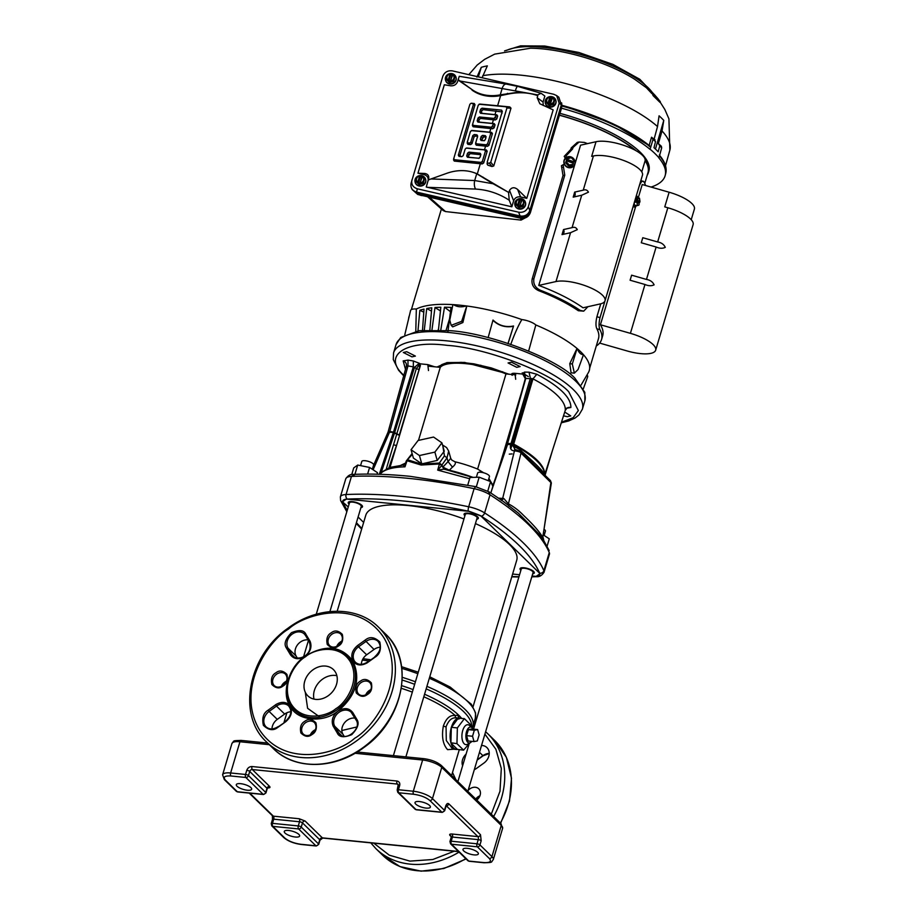 <?xml version="1.0" encoding="UTF-8"?>
<svg xmlns="http://www.w3.org/2000/svg" width="917" height="917" viewBox="0 0 917 917"><rect width="100%" height="100%" fill="white"/><g stroke="black" fill="none" stroke-linecap="round" stroke-linejoin="round"><path stroke-width="1.38" d="M561.468 422.233L573.194 417.671L578.352 410.552L568.735 391.765C551.977 372.978 485.941 347.761 447.221 345.365C404.626 339.577 381.266 356.346 404.626 375.959M400.74 337.467L419.264 330.67L450.075 330.682C489.77 333.169 557.272 358.834 574.844 378.136L584.828 392.338L584.851 400.889A98.509 31.304 -163.4 0 0 544.583 360.438A98.509 31.304 -163.4 0 0 449.192 332.516A98.509 31.304 -163.4 0 0 396.041 344.609L400.74 337.467M360.885 507.674A7.451 2.361 -163.4 0 0 362.502 506.769A7.451 2.361 -163.4 0 0 359.453 503.708A7.451 2.361 -163.4 0 0 352.243 501.599A7.451 2.361 -163.4 0 0 348.231 502.516A7.451 2.361 -163.4 0 0 349.079 504.155M476.725 519.251A7.451 2.361 -163.4 0 0 478.342 518.346A7.451 2.361 -163.4 0 0 475.293 515.297A7.451 2.361 -163.4 0 0 468.083 513.188A7.451 2.361 -163.4 0 0 464.071 514.093A7.451 2.361 -163.4 0 0 464.919 515.732M532.697 573.847A7.451 2.361 -163.4 0 0 534.302 572.942A7.451 2.361 -163.4 0 0 531.252 569.881A7.451 2.361 -163.4 0 0 524.043 567.772A7.451 2.361 -163.4 0 0 520.031 568.678A7.451 2.361 -163.4 0 0 520.879 570.317M515.09 449.674L513.176 445.983L510.54 445.353C509.909 448.7 511.101 450.522 514.105 450.82L515.744 449.639L520.558 451.439L550.475 480.623L551.358 483.018L521.005 453.067C520.512 452.047 518.323 451.302 514.46 450.832L502.699 498.263L501.473 500.143M498.688 498.195L503.811 498.493L508.408 503.88C513.612 506.505 518.724 510.391 523.722 515.549C528.788 520.329 538.978 530.404 542.715 537.339L551.358 483.018M519.664 450.763L519.779 449.651L513.176 445.983L513.463 444.905L510.826 444.287L510.54 445.353M525.441 378.4L524.501 372.096L529.017 372.176L530.381 378.182L511.067 443.415L513.692 444.115L532.972 378.881L525.441 378.4L507.56 443.53M411.997 356.862L403.32 352.483L406.712 351.715L415.39 356.083L411.997 356.862M516.741 367.327L508.064 362.96L511.468 362.181L520.145 366.559L516.741 367.327M564.723 412.042L570.741 415.917L567.348 416.685L563.508 415.837M542.875 541.019C544.136 541.099 544.033 540.422 542.577 539.013L539.322 534.405L518.357 513.153L503.513 501.599L489.426 492.028L475.338 486.572L410.277 476.347C389.565 474.284 370.651 473.63 353.538 474.41C350.592 474.009 348.002 475.476 345.766 478.8L340.367 496.911L340.62 500.533A3.439 3.152 -23 0 0 342.855 502.31C342.179 500.395 343.692 499.318 347.36 499.077C364.29 498.309 383.042 498.951 403.606 501.003C424.193 503.066 445.765 506.448 468.312 511.17L481.242 516.145C512.339 536.307 531.826 555.301 539.677 573.136C540.342 575.062 538.841 576.14 535.161 576.38L531.894 576.506M503.811 498.493L501.267 500.43M373.379 465.79L387.96 432.365L389.622 431.964L389.817 431.414L388.246 431.575L388.029 432.216L393.404 432.4M519.584 451.004L521.005 453.067L508.408 503.88L508.786 506.058M549.501 480.176L550.922 482.239L542.577 539.013M491.604 490.503L507.915 443.484L511.033 443.541L510.826 444.287M389.53 432.171L373.116 469.779M373.391 465.733L387.96 432.365M514.105 450.82L515.962 449.846M514.517 449.445L515.56 449.651M388.029 432.194L406.369 366.215L407.973 365.94L407.996 360.083L413.349 360.989L413.326 366.846L407.973 365.94L389.817 431.414L393.473 432.182M413.349 360.989L419.321 363.281L414.518 367.304L413.326 366.846L393.519 432.045L399.308 435.048L419.069 369.608L420.043 363.82L427.803 364.599L434.658 366.789M386.332 468.839L416.329 368.645L419.172 369.62M405.497 369.333L403.182 360.908C405.727 361.883 406.793 363.659 406.369 366.215L388.246 431.529M519.779 449.651C533.442 461.641 541.557 469.561 544.125 473.401L544.343 474.639M565.227 410.449L544.778 474.513L565.25 410.403L567.027 408.065M544.595 475.27C545.615 467.303 533.19 455.084 513.463 444.905L513.692 444.115C534.393 455.268 544.767 465.377 544.79 474.456L544.778 474.513M403.182 360.908L407.996 360.083M437.031 367.029L446.969 362.593L464.724 362.444L509.21 374.239M512.167 375.34C510.884 373.804 511.824 373.127 514.987 373.311L522.759 374.09L525.303 378.629M525.51 378.136L524.971 375.191L522.426 373.597L524.501 372.096M529.017 372.176L536.812 374.262L532.972 378.881A82.576 26.238 -163.4 0 1 565.25 410.358C566.293 407.95 568.173 406.999 570.878 407.492L566.064 408.317M427.803 364.599L428.503 370.56M394.711 432.503L414.518 367.304L416.329 368.645L420.043 363.82L419.321 363.281M515.686 379.271L514.987 373.311M522.426 373.597L525.246 375.661M477.619 852.294A8.024 2.545 -163.4 0 0 469.309 848.638A8.024 2.545 -163.4 0 0 462.982 849.314A8.024 2.545 -163.4 0 0 463.715 850.907A8.024 2.545 -163.4 0 0 472.037 854.575A8.024 2.545 -163.4 0 0 478.353 853.899A8.024 2.545 -163.4 0 0 477.619 852.294M429.649 805.516A8.024 2.545 -163.4 0 0 421.339 801.848A8.024 2.545 -163.4 0 0 415.023 802.524A8.024 2.545 -163.4 0 0 415.756 804.117A8.024 2.545 -163.4 0 0 424.067 807.785A8.024 2.545 -163.4 0 0 430.382 807.109A8.024 2.545 -163.4 0 0 429.649 805.516M250.937 787.646A8.024 2.545 -163.4 0 0 242.627 783.978A8.024 2.545 -163.4 0 0 236.311 784.654A8.024 2.545 -163.4 0 0 237.044 786.259A8.024 2.545 -163.4 0 0 245.355 789.915A8.024 2.545 -163.4 0 0 251.671 789.239A8.024 2.545 -163.4 0 0 250.937 787.646M298.908 834.436A8.024 2.545 -163.4 0 0 290.586 830.768A8.024 2.545 -163.4 0 0 284.27 831.444A8.024 2.545 -163.4 0 0 285.004 833.037A8.024 2.545 -163.4 0 0 293.325 836.705A8.024 2.545 -163.4 0 0 299.641 836.029A8.024 2.545 -163.4 0 0 298.908 834.436M451.267 836.705L450.041 835.502C449.124 834.401 449.811 833.908 452.092 834.034L477.906 836.613A2.292 1.857 -45.7 0 0 480.508 834.734L481.184 840.763L479.946 844.924A2.292 1.857 134.3 0 1 477.344 846.815A2.292 1.123 -84.3 0 1 477 843.789L451.187 841.21A2.292 1.123 95.7 0 0 451.531 844.225A2.292 1.857 134.3 0 1 450.545 843.789L467.819 860.627A2.292 1.857 -45.7 0 0 468.793 861.074A2.292 1.123 95.7 0 0 469.183 861.269L484.084 862.759A2.292 1.123 -84.3 0 1 483.683 862.565L468.793 861.074L451.531 844.225L477.344 846.815L489.334 858.507C491.821 861.544 489.942 862.897 483.683 862.565M398.528 785.261L397.279 784.046A2.292 1.123 -84.3 0 1 396.935 781.02C399.262 781.525 400.167 783.049 399.663 785.582L398.425 789.743A2.292 1.123 95.7 0 0 398.769 792.769A2.292 1.857 134.3 0 1 397.783 792.322L415.057 809.172A2.292 1.857 -45.7 0 0 416.031 809.608A2.292 1.123 95.7 0 0 416.421 809.803L442.235 812.382A2.292 1.123 -84.3 0 1 441.845 812.187A2.292 1.857 -45.7 0 0 444.447 810.307L445.696 806.146A2.292 0.734 16.6 0 1 445.903 806.593L446.499 805.401L445.857 805.539M225.33 780.046C222.842 777.008 224.722 775.656 230.969 775.988L245.859 777.478L263.133 794.317L237.32 791.738L225.33 780.046A2.292 1.857 134.3 0 1 224.344 779.599L236.345 791.302A2.292 1.857 -45.7 0 0 237.32 791.738A2.292 1.123 95.7 0 0 237.709 791.944L263.523 794.523A2.292 1.123 -84.3 0 1 263.133 794.317A2.292 1.857 -45.7 0 0 265.735 792.437L248.473 775.599A2.292 1.857 134.3 0 1 245.859 777.478A2.292 1.123 -84.3 0 1 245.527 774.464L246.765 770.303A2.292 0.734 16.6 0 1 249.711 771.438A2.292 1.857 134.3 0 1 252.324 769.546L269.587 786.396C270.492 787.497 269.816 787.99 267.535 787.863M301.005 844.293A2.292 1.123 95.7 0 0 301.395 844.5L316.285 845.99A2.292 1.123 -84.3 0 1 315.895 845.783A2.292 1.857 -45.7 0 0 318.497 843.904L301.235 827.065A2.292 1.857 134.3 0 1 298.633 828.945A2.292 1.123 -84.3 0 1 298.289 825.93L272.475 823.351A2.292 1.123 95.7 0 0 272.819 826.366A2.292 1.857 134.3 0 1 271.833 825.919L283.823 837.622A2.292 1.857 -45.7 0 0 284.809 838.058L272.819 826.366L298.633 828.945L315.895 845.783L301.005 844.293C294.082 843.308 288.683 841.233 284.809 838.058M452.505 772.469L455.818 779.622M453.881 749.212L447.565 749.636C442.865 744.398 441.467 736.489 443.381 725.909C446.224 718.206 450.19 714.767 455.291 715.581A77.83 24.736 -163.4 0 0 423.803 696.771M458.89 719.1C458.878 715.925 457.675 714.756 455.291 715.581A2.292 1.914 -71.1 0 0 456.23 717.793M368.657 690.971L369.459 691.968M367.052 694.158L366.491 693.39M305.281 692.209L307.608 708.302L320.022 717.174M336.86 675.691A18.329 14.867 -45.7 0 0 314.348 690.501A18.329 14.867 -45.7 0 0 314.015 699.121A18.329 14.867 -45.7 0 1 322.509 679.188A18.329 14.867 -45.7 0 1 336.86 675.691M341.846 730.517L356.805 726.986M455.783 717.747L459.532 718.114A15.749 7.737 -84.3 0 1 460.174 718.24M456.849 717.977C452.264 717.094 448.665 720.04 446.063 726.826L446.292 740.523L452.631 749.086L456.402 749.464A15.749 7.737 -84.3 0 1 451.015 743.137L457.457 749.418A15.749 7.737 -84.3 0 1 456.402 749.464M451.428 727.17A15.749 7.737 -84.3 0 1 458.259 718.206L451.313 727.548A15.749 7.737 -84.3 0 0 450.923 742.793L451.313 727.548M458.867 718.114A15.749 7.737 -84.3 0 1 459.532 718.114M450.923 742.793L456.953 743.641L457.354 727.915L464.403 718.664L458.259 718.206M457.457 749.418L463.601 750.129L456.953 743.641M451.313 727.307L457.354 727.915M471.774 741.36A8.024 3.943 -84.3 0 1 470.398 742.655L467.555 744.249A10.007 4.917 -84.3 0 1 462.684 741.223A10.007 4.917 -84.3 0 1 462.707 730.597A10.007 4.917 -84.3 0 1 469.435 725.427L471.911 727.571A8.024 3.943 -84.3 0 1 473 729.107M464.403 718.664L471.051 725.141L471.441 727.158M470.398 742.655A8.024 3.943 -84.3 0 1 466.501 740.225A8.024 3.943 -84.3 0 1 466.524 731.709A8.024 3.943 -84.3 0 1 471.911 727.571M469.802 742.988L463.601 750.129M475.43 523.596A78.747 25.023 16.6 0 1 509.52 544.549A78.747 25.023 16.6 0 1 516.73 560.23L473.057 706.72M474.043 741.589L468.083 740.993L466.581 735.652L468.381 729.634L471.67 728.969L477.631 729.565L479.132 734.907L477.333 740.925L474.043 741.589L472.542 736.248L474.33 730.23L477.631 729.565M337.181 611.215L365.791 515.228A78.747 25.023 16.6 0 1 463.956 518.953M466.581 735.652L472.542 736.248M468.381 729.634L474.33 730.23M393.404 755.631L465.297 514.46A6.167 1.96 16.6 0 1 470.157 513.944A6.167 1.96 16.6 0 1 476.542 516.752A6.167 1.96 16.6 0 1 477.104 517.979L405.887 756.88M473.527 729.153L521.257 569.044A6.167 1.96 16.6 0 1 526.117 568.529A6.167 1.96 16.6 0 1 532.502 571.348A6.167 1.96 16.6 0 1 533.075 572.575L467.842 791.36M316.262 614.23L349.457 502.883A6.167 1.96 16.6 0 1 354.317 502.367A6.167 1.96 16.6 0 1 360.702 505.175A6.167 1.96 16.6 0 1 361.264 506.402L329.914 611.582M532.055 575.979L535.998 576.38A106.555 33.86 -163.4 0 0 539.93 573.549L480.611 515.698A106.555 33.86 -163.4 0 0 469.332 511.354L346.534 499.077A106.555 33.86 -163.4 0 0 342.603 501.897L348.242 506.975M358.1 517.016L363.648 522.426M512.614 574.042L519.561 574.73M467.773 485.024L470.02 477.482L479.178 477.195L476.324 486.789M490.87 492.956L492.865 486.274L490.595 481.597L479.178 477.195M487.787 491.042L490.595 481.597M512.122 453.915L509.267 454.144M547.094 546.211L549.283 538.841L543.609 535.081M367.602 474.089L369.585 467.441L377.483 472.679L377.025 474.204M369.585 467.441L357.699 465.057L353.721 467.911L351.738 474.582M354.925 474.353L357.699 465.057M488.222 480.68L489.46 476.553A6.167 1.96 -163.4 0 0 488.887 475.327A6.167 1.96 -163.4 0 0 482.502 472.519A6.167 1.96 -163.4 0 0 477.642 473.034L476.382 477.287M469.642 478.731L437.696 470.112L439.438 463.956L421.132 465.034L407.033 460.724L404.97 466.833L405.646 462.89M437.696 470.112L441.742 465.561L444.057 469.16L437.696 470.112M442.521 444.997L446.613 447.576L448.665 451.049L447.003 457.858L441.891 465.034L439.358 463.028L444.458 455.864L447.003 457.858L448.058 461.606L450.717 458.328L451.817 460.105L454.958 461.778C455.967 463.119 455.141 464.908 452.471 467.131L448.058 461.606L443.324 466.604L439.438 463.956L439.358 463.028L421.556 464.174L407.905 459.875L407.033 460.724M544.148 535.436L545.42 531.149A6.167 1.96 -163.4 0 0 544.858 529.923A6.167 1.96 -163.4 0 0 544.434 529.556M372.336 469.263L373.62 464.976A6.167 1.96 -163.4 0 0 373.059 463.75A6.167 1.96 -163.4 0 0 366.662 460.942A6.167 1.96 -163.4 0 0 361.802 461.457L360.564 465.63M510.803 448.975L531.849 378.412M445.009 469.55L444.057 469.16M380.005 474.295A77.406 24.599 -163.4 0 1 404.97 466.833L403.228 465.068L389.885 467.406L381.506 472.221L379.856 474.284M552.481 450.373L545.042 475.327M393.874 444.905L396.465 445.502L388.888 467.75M428.629 366.181L440.263 367.35C446.946 359.693 480.279 363.029 505.978 373.918L515.812 374.904M504.052 453.514L512.878 423.895M522.094 390.333L498.458 469.596M442.911 466.191L443.507 468.862L444.16 469.172L444.046 467.739L443.324 466.604L443.679 468.988M419.436 455.543L434.876 452.115L441.925 442.865L444.264 451.198L437.226 460.437L421.786 463.876L413.395 458.064L411.045 449.731L419.436 455.543L421.786 463.876M444.458 455.864L442.831 446.075M412.363 454.385L406.414 460.827M390.034 467.349L420.445 365.367M440.263 367.35L418.496 440.389M454.958 461.778A50.401 16.013 16.6 0 1 477.608 469.068L505.978 373.918M483.706 472.805L477.608 469.068M493.644 484.933L492.062 483.855L488.91 478.399M449.101 470.329L449.307 470.203A67.331 21.389 16.6 0 1 473.057 477.39M450.717 458.328L448.677 451.049M452.471 467.131L449.307 470.203L444.046 467.739M434.876 452.115L437.226 460.437M441.925 442.865L433.535 437.042L418.095 440.481L411.045 449.731M480.795 472.266L480.118 470.822M290.276 706.308C280.762 693.733 288.947 666.246 305.189 656.251L305.716 655.884C325.65 644.181 341.388 645.889 352.93 661.031C361.046 679.016 356.071 695.694 338.018 711.076L337.49 711.454C322.669 723.502 296.982 720.705 290.276 706.308L290.276 706.308C286.826 701.814 282.104 701.184 276.12 704.416L268.154 710.159C263.385 712.967 261.803 718.034 263.397 725.347C268.532 730.253 273.289 730.964 277.702 727.49L285.668 721.759C291.182 717.002 292.718 711.856 290.276 706.308L290.276 706.308M354.879 738.151L354.421 738.483C337.376 753.934 284.247 768.824 259.064 729.153C235.531 688.277 268.692 640.398 288.316 629.188L288.786 628.844C305.831 613.393 358.96 598.514 384.143 638.186C407.675 679.05 374.514 726.929 354.89 738.139L354.879 738.151M281.347 686.432A8.024 6.499 134.3 0 1 284.66 682.225A8.024 6.499 134.3 0 1 286.436 681.216M310.359 734.884A8.024 6.499 134.3 0 1 313.671 730.677A8.024 6.499 134.3 0 1 315.448 729.668M365.745 694.868A8.024 6.499 134.3 0 1 369.058 690.661A8.024 6.499 134.3 0 1 370.823 689.653M336.734 646.416A8.024 6.499 134.3 0 1 340.047 642.209A8.024 6.499 134.3 0 1 341.823 641.201M328.366 695.625A18.329 14.867 134.3 0 1 307.848 695.854A18.329 14.867 134.3 0 1 312.926 669.834A18.329 14.867 134.3 0 1 333.444 669.605A18.329 14.867 134.3 0 1 328.366 695.625M305.682 655.907C310.622 651.483 312.089 646.623 310.095 641.327A12.024 9.755 -45.7 0 0 309.797 640.8L305.934 634.346C304.089 630.048 299.274 629.486 291.491 632.673C285.428 638.966 283.697 644.021 286.299 647.803A12.024 9.755 -45.7 0 0 286.585 648.33L290.448 654.784C294.116 659.438 299.034 659.931 305.189 656.251M337.525 711.432C332.584 715.845 331.117 720.705 333.112 726.012A12.024 9.755 -45.7 0 0 333.41 726.528L337.261 732.981C339.118 737.291 343.932 737.853 351.715 734.666C357.779 728.362 359.51 723.318 356.908 719.524A12.024 9.755 -45.7 0 0 356.621 718.997L352.758 712.555C349.079 707.89 344.173 707.397 338.018 711.076M271.982 728.912A10.878 8.826 134.3 0 1 277.278 719.387L284.648 714.056A10.878 8.826 134.3 0 1 290.849 711.787M297.303 658.028L296.145 656.091A10.878 8.826 134.3 0 1 297.406 644.972A10.878 8.826 134.3 0 1 308.135 639.906M344.127 736.225L342.958 734.288A10.878 8.826 134.3 0 1 344.23 723.169A10.878 8.826 134.3 0 1 354.948 718.103M361.367 664.321A10.878 8.826 134.3 0 1 366.651 654.795L374.033 649.477A10.878 8.826 134.3 0 1 380.234 647.207M373.792 843.159L389.278 855.183L409.922 861.12L432.767 859.516L454.247 851.205M468.128 790.431A8.024 6.499 134.3 0 1 469.779 788.918A8.024 6.499 134.3 0 1 478.766 788.815A8.024 6.499 134.3 0 1 476.748 800.048M481.528 745.452A10.878 8.826 134.3 0 1 486.938 747.596A10.878 8.826 134.3 0 1 483.924 763.047L476.553 768.366A10.878 8.826 134.3 0 1 474.318 769.661M462.615 765.775A10.878 8.826 134.3 0 1 466.088 754.118M491.271 814.204L499.994 791.233L501.312 768.469L495.879 749.246L484.91 734.139M474.353 726.39L473.08 725.702M454.752 77.383L453.709 81.384L449.582 82.507L453.651 81.304L454.534 76.581L453.399 80.398L450.304 81.235L452.711 74.781A3.622 3.37 164.7 0 1 450.9 80.822M452.207 74.839L450.809 74.69L448.803 81.418L446.648 79.596M448.803 81.418L446.613 79.745L449.582 82.507M453.709 81.384L453.399 80.398M450.339 81.154L452.711 74.781M449.502 82.06L450.465 81.796L452.31 74.483L454.534 76.581M448.172 80.26L449.949 74.139L450.66 74.128L448.654 80.856M446.43 78.793L447.53 74.965L450.018 74.094M456.036 77.383A5.445 5.066 164.7 0 1 449.376 83.963A5.445 5.066 164.7 0 1 445.547 80.26M449.261 83.562A5.445 5.066 164.7 0 1 446.957 75.102A5.445 5.066 164.7 0 1 455.99 77.177A5.445 5.066 164.7 0 1 449.261 83.562M526.782 198.347L520.558 196.914C517.199 196.467 514.884 197.763 513.635 200.789L509.531 190.381C511.697 187.228 514.391 186.919 517.624 189.452L526.782 198.347L553.157 109.88L539.838 103.759L537.167 97.683L543.059 102.062L544.847 96.056L541.133 93.293L537.591 94.887L460.162 81.051L458.156 79.653L457.606 81.579C456.345 84.628 454.018 86.026 450.625 85.797L444.332 84.754L417.957 173.221L424.181 174.654L424.491 173.451C427.826 173.898 429.202 175.674 428.629 178.781L428.686 178.563M428.056 181.027C428.652 177.852 427.368 175.732 424.181 174.654M543.059 102.062L543.254 105.501M541.133 93.293L517.647 86.37L506.276 84.089A6.877 3.496 99.4 0 0 502.275 88.055L500.246 94.852A46.584 37.78 134.3 0 1 471.751 89.407L458.064 80.043M458.156 79.653L459.279 76.306L506.276 84.089M493.117 183.767L508.534 192.352L509.244 200.238L511.835 206.795L426.267 187.034L428.25 179.961L430.979 178.953L474.697 180.534L493.117 183.767L476.725 173.737L474.697 180.534A6.877 3.232 92.1 0 0 475.625 189.074L427.54 187.332M452.505 70.907C447.794 70.288 444.562 72.088 442.808 76.329L411.114 183.159C410.277 187.618 412.088 190.587 416.536 192.077L520.111 215.999L518.609 212.194C523.32 212.813 526.553 211.002 528.318 206.761L559.187 103.197L556.676 95.609L553.765 94.279L452.505 70.907M556.676 95.609L558.831 97.213L561.342 104.802L529.808 210.566C528.054 214.807 524.822 216.618 520.111 215.999M411.939 179.892C411.103 184.34 412.914 187.32 417.361 188.81L518.609 212.194M506.15 106.808L509.749 106.911L510.998 108.16L506.895 108.046L506.15 106.808L479.087 104.24L479.9 104.068L478.25 105.191L472.53 124.574M495.146 114.763L496.831 114.808L497.656 116.046L495.891 116.001L495.146 114.763L480.542 113.307L479.797 112.057L480.646 109.203L482.067 108.183L501.565 110.132L502.31 111.37L487.202 162.24M495.478 117.41L496.773 119.027L495.295 119.978L494.057 118.431L495.891 116.001M492.532 123.554L494.217 123.6L495.042 124.838L493.277 124.792L492.532 123.554L477.917 122.087L477.184 120.849L478.032 117.995L479.453 116.963L494.057 118.431M492.853 126.191L494.148 127.818L492.67 128.77L491.432 127.222L493.277 124.792M489.907 132.346L491.592 132.38L492.418 133.63L490.652 133.584L489.907 132.346L471.223 130.615L472.049 130.432L470.387 131.555L467.292 142.158M487.615 143.774L488.91 145.402L487.431 146.342L486.193 144.794L487.615 143.774L490.652 133.584M484.669 149.918L486.354 149.964L487.179 151.202L485.414 151.156L484.669 149.918L466.226 148.095L465.148 149.139L463.2 155.661L461.778 156.681L459.05 156.406L458.317 155.168L473.355 104.698L472.622 103.461L470.948 103.312L469.859 104.343L453.663 158.893M482.376 161.346L483.672 162.974L482.193 163.925L480.955 162.378L482.376 161.346L485.414 151.156M490.755 162.194L493.77 165.966L491.982 166.527L489.334 163.215L490.755 162.194L506.895 108.046M502.046 113.227L501.565 110.132M487.259 161.839L487.718 165.117L486.996 163.696M480.634 155.833L480.072 153.242L480.863 154.274M485.872 138.261L485.322 135.659L486.102 136.69M467.349 141.745L468.094 142.983L469.424 143.121L470.845 142.101L472.794 135.567L474.204 134.547L476.932 134.822L477.677 136.06L475.671 142.995M477.482 137.424L476.932 134.822M480.817 154.48L479.969 157.334L478.548 158.354L479.247 158.228M479.132 158.274L467.441 157.254L466.696 156.005L468.323 156.05L469.068 157.288L478.789 158.263M458.317 155.168L459.944 155.214L460.689 156.452L459.05 156.406M477.184 120.849L478.812 120.895L479.557 122.133L477.917 122.087M479.797 112.057L481.425 112.103L482.17 113.341L480.542 113.307M479.453 116.963L480.646 118.465L479.224 119.497L478.032 117.995M482.067 108.183L483.27 109.673L481.849 110.705L480.646 109.203M482.376 137.905L481.173 136.404L482.594 135.384L483.786 136.885L481.952 139.315L482.697 140.553L484.485 140.645M474.204 134.547L475.407 136.048L473.986 137.069L472.794 135.567M470.845 142.101L472.037 143.591L470.627 144.622L469.424 143.121M468.094 142.983L467.899 144.347L467.154 143.109M468.747 154.652L467.555 153.15L468.965 152.13L470.169 153.62L468.323 156.05M486.056 136.897L485.208 139.762L484.038 140.691M484.371 140.702L481.07 140.507L480.325 139.269L481.952 139.315M453.72 158.492L454.465 159.73L454.27 161.083L453.525 159.845M472.622 103.461L474.249 103.506L474.995 104.744L473.355 104.698M472.587 124.173L473.332 125.411L473.138 126.764L472.393 125.526M475.728 142.582L476.473 143.82L476.278 145.184L475.545 143.946M473.332 125.411L491.432 127.222M488.004 163.077L489.334 163.215M496.773 119.027L497.656 116.046M496.831 114.808L482.17 113.341M483.27 109.673L501.324 111.84M481.425 112.103L481.849 110.705M494.217 123.6L479.557 122.133M480.646 118.465L495.295 119.978M478.812 120.895L479.224 119.497M494.148 127.818L495.042 124.838M473.138 126.764L492.67 128.77M509.749 106.911L479.9 104.068M493.77 165.966L510.998 108.16M487.718 165.117L491.982 166.527M479.889 154.595L470.169 153.62M467.555 153.15L466.696 156.005M480.072 153.242L468.965 152.13M454.465 159.73L480.955 162.378M474.249 103.506L471.521 103.231M459.944 155.214L474.995 104.744M462.03 156.589L460.689 156.452M486.354 149.964L466.81 148.015M483.672 162.974L487.179 151.202M454.27 161.083L482.193 163.925M485.127 137.023L483.786 136.885M481.173 136.404L480.325 139.269M485.322 135.659L482.594 135.384M476.473 143.82L486.193 144.794M472.037 143.591L473.986 137.069M475.407 136.048L476.737 136.174M467.899 144.347L470.627 144.622M476.278 145.184L487.431 146.342M491.592 132.38L472.049 130.432M488.91 145.402L492.418 133.63M424.491 173.451L417.957 173.221M430.979 178.953L446.728 173.336A46.584 37.78 134.3 0 1 473.241 172.385A46.584 37.78 134.3 0 1 476.725 173.737M473.55 172.488A46.893 38.033 134.3 0 1 473.86 172.591A46.893 38.033 134.3 0 1 477.298 173.921L508.534 192.352M520.512 91.86L500.246 94.852M537.591 94.887L537.763 95.666C528.685 92.399 518.758 91.883 507.984 94.107L500.636 95.609A46.893 38.033 134.3 0 1 472.037 90.118M513.635 200.789L511.835 206.795M509.531 190.381L508.924 192.398M537.763 95.666L537.167 97.683M460.162 81.051L471.751 89.407M428.273 179.95L428.629 178.781M524.18 202.439L523.126 206.428L518.999 207.551L523.068 206.359L523.962 201.637L522.816 205.454L519.733 206.291L522.128 199.826A3.622 3.37 164.7 0 1 520.329 205.878M521.624 199.883L520.237 199.746L518.231 206.474L516.076 204.651M518.231 206.474L516.03 204.789L518.999 207.551M523.126 206.428L522.816 205.454M519.756 206.199L522.128 199.826M518.919 207.116L519.882 206.852L521.739 199.539L523.962 201.637M517.589 205.316L519.377 199.195L520.077 199.184L518.071 205.912M515.858 203.838L516.959 200.021L519.435 199.149M525.464 202.439A5.445 5.066 164.7 0 1 518.793 209.019A5.445 5.066 164.7 0 1 514.976 205.305M518.69 208.618A5.445 5.066 164.7 0 1 516.386 200.158A5.445 5.066 164.7 0 1 525.407 202.233A5.445 5.066 164.7 0 1 518.69 208.618M424.353 179.388L423.299 183.377L419.172 184.512L423.241 183.308L424.124 178.586L422.989 182.403L419.906 183.24L422.301 176.775A3.622 3.37 164.7 0 1 420.49 182.827M421.797 176.832L420.399 176.694L418.393 183.423L416.249 181.6M418.393 183.423L416.203 181.738L419.172 184.512M423.299 183.377L422.989 182.403M419.929 183.148L422.301 176.775M421.9 176.523L424.124 178.586M417.762 182.265L419.55 176.144L420.25 176.133L418.244 182.861M416.02 180.798L417.201 176.889M417.201 176.901L419.608 176.098M419.092 184.065L420.055 183.801L421.9 176.488M425.626 179.388A5.445 5.066 164.7 0 1 418.966 185.968A5.445 5.066 164.7 0 1 415.137 182.254M418.851 185.566A5.445 5.066 164.7 0 1 416.547 177.107A5.445 5.066 164.7 0 1 425.58 179.182A5.445 5.066 164.7 0 1 418.851 185.566M572.965 164.418L573.274 163.18L572.942 164.43L569.113 165.106L566.374 162.114L566.786 159.845L573.457 162.183L574.031 160.658L571.337 157.713L567.566 158.389L567.107 159.489L567.508 158.309L571.337 157.632L574.076 160.613L573.778 161.816M566.683 160.899L566.488 162.022L569.17 164.968L573.033 164.349L573.354 163.249M573.778 161.828L574.088 160.613L571.291 157.621L566.809 159.077M565.697 162.871L566.488 162.022L565.697 162.871L568.391 165.828L569.17 164.968L568.391 165.828M573.274 163.18L566.809 160.911M567.233 159.501L573.698 161.77M573.457 162.183L573.171 163.146M566.752 159.134L565.674 162.768M568.494 165.862L572.265 165.186M637.212 205.614L634.53 205.19L637.269 205.614L637.063 201.178L635.802 200.983L636.226 199.562L638.301 202.37L639.642 202.554L639.504 198.255L637.957 198.725L637.624 199.826L637.865 198.588L639.413 198.129L635.641 198.038M637.063 201.178L637.338 205.523L638.885 205.076L639.218 203.952L637.2 201.247M634.53 205.19L637.269 205.614L638.817 205.156L639.218 203.975M637.624 199.826L639.642 202.542L639.963 201.431M636.226 199.562L637.487 199.768M634.186 202.932L634.507 205.144M636.73 197.705L639.413 198.129M554.59 100.434L553.536 104.423L549.409 105.558L553.478 104.355L554.361 99.632L553.226 103.449L550.143 104.286L552.538 97.821A3.622 3.37 164.7 0 1 550.727 103.873M552.034 97.878L550.636 97.741L548.641 104.469L546.486 102.647M548.641 104.469L546.44 102.784L549.409 105.558M553.536 104.423L553.226 103.449M550.166 104.194L552.538 97.821M550.143 104.251L552.137 97.534L554.361 99.632M547.999 103.312L549.787 97.191L550.487 97.179L548.481 103.908M546.257 101.844L547.369 98.016L549.845 97.145M549.329 105.111L550.143 104.286M555.862 100.434A5.445 5.066 164.7 0 1 549.203 107.014A5.445 5.066 164.7 0 1 545.386 103.3M549.1 106.613A5.445 5.066 164.7 0 1 546.784 98.153A5.445 5.066 164.7 0 1 555.817 100.228A5.445 5.066 164.7 0 1 549.1 106.613M417.774 194.484L412.169 189.544L417.774 194.484L520.524 218.212L520.306 217.191C525.074 217.799 528.352 215.965 530.152 211.689L530.358 212.698C528.559 216.985 525.281 218.819 520.524 218.212M411.871 188.868L412.169 189.544M561.789 103.827L561.628 107.805L561.64 102.853M527.665 216.607L521.074 220.091L520.638 218.235M429.19 197.121L445.49 211.552L443.14 210.543L427.563 196.742M422.76 195.642A6.304 5.857 164.7 0 1 419.608 194.908M561.513 106.464L530.152 211.689M520.306 217.191L417.212 193.395M530.358 212.698L561.628 107.805M445.49 211.552L521.074 220.091M506.688 373.987L506.104 373.528M404.798 334.751L410.587 310.519A11.325 3.599 16.6 0 1 416.329 309.029A94.084 29.894 16.6 0 1 452.895 304.627L453.548 304.662A94.084 29.894 16.6 0 1 466.157 305.923L466.799 305.991A94.084 29.894 16.6 0 1 521.842 319.575A11.325 3.599 16.6 0 1 535.826 324.962A94.084 29.894 16.6 0 1 577.022 348.46L577.389 348.769A94.084 29.894 16.6 0 1 583.487 354.707L578.054 369.551L574.363 373.127L572.311 363.957L577.08 348.46M583.774 355.051A94.084 29.894 16.6 0 1 588.359 372.623L581.103 385.037M587.018 374.927A11.325 3.599 16.6 0 1 587.648 376.818L583.372 388.693M408.592 318.875A94.084 29.894 16.6 0 1 409.349 315.677M466.799 305.991L462.89 322.543L452.723 326.853L451.164 325.34L461.664 321.34L466.799 305.991M508.626 374.182A8.471 2.694 -163.4 0 0 504.293 373.242M472.782 363.671A28.633 9.101 -163.4 0 0 474.674 364.828M513.451 326.292C505.554 327.759 498.71 325.776 492.933 320.331L493.014 320.033C498.779 325.581 505.611 327.575 513.543 326.005L508.018 343.382M452.906 304.604L449.777 320.148L451.164 325.34M453.548 304.662C457.228 307.023 461.434 307.447 466.157 305.923M574.363 373.127L571.085 372.806L569.755 363.694L577.022 348.46M577.389 348.769C578.765 352.632 580.793 354.615 583.487 354.707M447.954 331.495L451.004 307.413A93.419 29.688 16.6 0 0 444.493 307.206L450.465 311.688M438.464 329.891L440.825 307.229A93.419 29.688 16.6 0 0 434.99 307.493L440.435 310.92M429.89 329.845L431.769 307.803A93.419 29.688 16.6 0 0 426.726 308.536L431.483 311.104M422.519 330.292L423.998 309.109A93.419 29.688 16.6 0 0 419.86 310.313L423.792 312.158M492.933 320.331L488.131 337.594M449.571 318.68L446.075 330.326M444.493 307.206L440.802 329.982M438.601 328.492L438.2 329.879M434.99 307.493L431.976 329.799M426.726 308.536L424.307 330.131M419.86 310.313L417.969 330.854M508.007 343.772L513.543 326.005M415.791 331.232L416.329 309.029M528.868 350.202L535.826 324.962M521.842 319.575C517.647 326.658 513.543 336.528 510.689 344.677M600.761 303.802L596.91 316.743C595.683 322.165 595.66 326.188 596.852 328.79A93.786 29.802 16.6 0 1 598.469 338.66L589.688 368.13M564.264 164.086L561.41 165.748L563.015 175.514L532.147 279.032C531.298 284.373 533.453 288.236 538.588 290.632A93.786 29.802 16.6 0 1 578.34 310.737L583.716 311.15L580.106 310.336A93.924 29.848 -163.4 0 0 540.365 290.242C535.23 287.846 533.075 283.972 533.923 278.63L564.78 175.124L563.187 165.358L564.287 164.132M566.156 157.541L565.984 155.982L572.575 149.001L573.022 147.488L579.051 142.02L577.286 142.422L571.245 147.889L570.798 149.402L564.207 156.383L565.938 159.26M644.754 183.423L647.964 172.637A93.786 29.802 -163.4 0 0 645.109 160.716M635.275 150.296A93.786 29.802 -163.4 0 0 559.404 115.244M587.912 306.702L583.716 311.15M579.051 142.02L584.427 142.433A93.924 29.848 -163.4 0 1 587.476 143.637M538.76 285.416A93.924 29.848 16.6 0 1 583.029 307.791L600.257 303.928A28.06 8.918 -163.4 0 0 605.025 300.753A28.06 8.918 -163.4 0 0 587.453 286.528A28.06 8.918 -163.4 0 0 555.989 281.553L538.76 285.416L580.564 145.184L596.027 141.722A28.06 8.918 16.6 0 1 627.492 146.697A28.06 8.918 16.6 0 1 645.052 160.934L641.785 171.892M562.018 234.614A3.439 2.831 77.4 0 0 563.531 229.559L572.059 227.645C574.409 226.808 576.151 227.473 577.297 229.651L570.557 232.7L562.018 234.614L563.531 229.559M574.695 192.089L573.194 197.144A3.439 2.831 77.4 0 0 574.695 192.089L583.235 190.174C585.573 189.338 587.316 190.002 588.462 192.18L581.722 195.229L573.194 197.144M605.025 300.753L642.462 175.181A28.06 8.918 -163.4 0 0 624.89 160.945A28.06 8.918 -163.4 0 0 593.425 155.97L591.66 156.371L596.027 141.722M631.011 213.569L600.005 317.626C598.778 323.048 598.755 327.071 599.936 329.673A93.924 29.848 16.6 0 1 601.552 339.542A93.924 29.848 16.6 0 1 597.024 345.514L596.348 345.778M638.484 188.524L639.092 186.483C640.926 181.635 642.565 180.099 643.998 181.875L640.88 180.489M601.552 339.542L602.675 335.748A93.924 29.848 -163.4 0 0 600.417 324.756L635.596 206.761M638.221 197.946L642.221 184.535L669.123 192.226A28.06 8.918 -163.4 0 1 694.398 209.065L691.223 219.713M643.998 181.875A93.924 29.848 16.6 0 1 645.499 185.463M644.972 284.488C648.411 286.001 651.46 286.115 654.108 284.832C652.744 281.874 650.199 280.075 646.474 279.433L631.618 275.18L630.105 280.235L644.972 284.488L630.403 333.341A28.06 8.918 16.6 0 1 655.678 350.168A28.06 8.918 16.6 0 1 627.171 350.97L599.626 343.084M631.618 275.18L630.105 280.235M656.136 247.017C659.587 248.53 662.636 248.645 665.284 247.361C663.908 244.403 661.363 242.604 657.649 241.962L642.783 237.709L641.281 242.764L656.136 247.017L646.474 279.433M641.281 242.764L642.783 237.709M669.123 192.226L664.756 206.875L667.84 207.758A28.06 8.918 16.6 0 1 693.114 224.596L655.678 350.168M600.417 324.756L630.403 333.341M559.45 115.118A94.187 29.929 16.6 0 1 636.203 150.812M645.167 160.315A94.187 29.929 16.6 0 1 648.353 172.751A94.187 29.929 16.6 0 1 647.173 175.285M653.764 94.21L652.789 93.156L653.764 94.21M645.281 86.84L648.732 89.121L653.592 94.359L649.649 90.015M650.841 91.184L651.872 92.17M652.159 92.457L651.047 91.379M653.764 94.015L654.623 94.864M653.546 93.809L654.257 94.508M654.784 95.013L660.32 101.672L653.328 94.841L658.372 99.174L654.566 94.806M652.01 93.637L651.804 92.606M660.32 101.672L660.102 102.463L653.099 95.632L653.328 94.841M653.099 95.632L652.182 93.121M561.915 105.317A109.88 34.915 16.6 0 1 649.947 146.135L650.657 147.247L650.073 149.356A111.106 35.304 -163.4 0 0 561.513 108.183M649.947 146.135L650.657 147.247A111.026 35.282 -163.4 0 0 561.926 106.028M661.352 146.239L661.673 147.912A110.957 35.259 -163.4 0 0 659.804 145.814L658.36 143.614L662.028 130.971L663.77 120.402L655.449 149.058M661.363 146.261L658.429 143.614M655.025 139.785L651.529 137.241L648.961 146.032M654.108 139.407L655.517 141.631L653.981 147.706A111.186 35.327 16.6 0 1 658.165 151.786L659.804 145.814M650.073 149.356L653.007 139.464L651.597 137.241M476.909 77.12L481.287 67.319L478.365 76.868M481.287 67.319A106.659 33.883 16.6 0 1 487.351 65.875L482.101 77.739M654.039 139.395L657.512 126.557L659.082 115.829A106.659 33.883 16.6 0 1 663.77 120.402M651.093 187.068A111.106 35.304 -163.4 0 0 665.203 175.422A111.106 35.304 -163.4 0 0 658.899 157.965L661.673 147.912M651.597 93.316L646.393 87.745L634.564 79.194A81.326 25.836 -163.4 0 0 543.024 48.933A81.326 25.836 -163.4 0 0 530.588 48.2A81.326 25.836 -163.4 0 0 530.381 48.2M659.105 157.988A111.347 35.373 -163.4 0 0 650.279 149.379M559.978 113.353A94.187 29.929 16.6 0 1 648.881 170.986L648.353 172.751M475.568 486.812L474.1 488.669A249.711 79.343 -163.4 0 0 408.501 478.365C387.65 476.29 368.634 475.636 351.463 476.416L346.064 494.527A3.439 2.407 87.4 0 0 347.36 499.077M584.851 400.889L582.364 409.223A98.509 31.304 -163.4 0 0 542.096 368.76A98.509 31.304 -163.4 0 0 446.717 340.837A98.509 31.304 -163.4 0 0 393.553 352.93L393.278 359.567L398.563 370.227L403.698 375.821M531.791 576.862L536.25 576.69C539.196 577.091 541.787 575.624 544.022 572.288A18.329 5.823 -163.4 0 0 543.873 570.706A249.711 79.343 -163.4 0 0 484.623 512.912A18.329 5.823 -163.4 0 0 468.702 506.78A249.711 79.343 -163.4 0 0 403.102 496.475A249.711 79.343 -163.4 0 0 346.064 494.527A18.329 5.823 -163.4 0 0 340.367 496.911M439.358 366.479A50.974 16.197 -163.4 0 0 439.415 367.258M361.848 528.467L356.415 522.701M347.176 510.517L342.855 502.31M518.988 576.69L511.858 576.575M536.25 576.69A3.439 2.407 -92.6 0 1 535.161 576.38M488.497 491.787L490.022 494.802A249.711 79.343 -163.4 0 1 528.513 524.581C538.577 534.416 545.489 543.747 549.272 552.584L549.421 554.177A18.329 5.823 -163.4 0 0 549.272 552.584L543.873 570.706A3.439 3.152 157 0 1 539.677 573.136M468.312 511.17A3.439 0.825 101.8 0 1 468.702 506.78L474.1 488.669A18.329 5.823 -163.4 0 1 490.022 494.802L484.623 512.912A3.439 2.189 122.8 0 1 481.242 516.145M354.627 474.719L351.463 476.416A18.329 5.823 -163.4 0 0 345.766 478.8M507.307 444.378L513.497 444.756M379.306 474.272L393.336 432.595L394.516 433.099L381.013 473.183M394.516 433.099L399.239 435.266M514.368 446.613L514.815 449.559M525.865 378.102L507.491 443.782M544.125 473.401L544.079 474.387M536.812 374.262C559.714 386.493 571.073 397.577 570.878 407.492M522.231 372.852L528.341 376.578M269.323 744.684L239.945 741.75A14.89 4.734 -163.4 0 0 231.909 743.572C234.592 740.558 231.657 740.741 241.125 740.409A2.292 1.123 95.7 0 0 239.945 741.75L230.637 772.974L245.527 774.464A2.292 0.734 16.6 0 1 247.212 774.876A2.292 0.734 16.6 0 1 248.473 775.599L249.711 771.438L266.985 788.276L265.735 792.437A2.292 0.734 -163.4 0 1 265.953 792.896L263.523 794.523M241.526 740.604A2.292 1.123 95.7 0 0 241.125 740.409L267.661 743.057M231.909 743.572L222.602 774.796A14.89 4.734 16.6 0 1 230.637 772.974A2.292 1.123 95.7 0 0 230.969 775.988M396.935 781.02L251.98 766.532A2.292 1.123 95.7 0 0 252.324 769.546L397.279 784.046A2.292 1.857 134.3 0 1 398.253 784.482L397.187 790.03A2.292 0.734 16.6 0 1 397.302 789.881A2.292 0.734 16.6 0 1 398.425 789.743L413.315 791.233L422.622 760.01A2.292 1.123 -84.3 0 1 423.814 758.668C431.173 759.631 437.031 761.924 441.386 765.546A2.292 1.857 134.3 0 1 441.765 767.38A14.89 4.734 -163.4 0 0 422.622 760.01L355.028 753.258M413.659 794.26C420.582 795.245 425.981 797.32 429.855 800.495L441.845 812.187L416.031 809.608L398.769 792.769L413.659 794.26A2.292 1.123 -84.3 0 1 413.315 791.233A14.89 4.734 16.6 0 1 432.457 798.604L444.447 810.307A2.292 0.734 16.6 0 1 444.665 810.766A2.292 0.734 16.6 0 1 444.55 810.915M480.508 834.734L448.849 803.854A2.292 1.857 134.3 0 1 446.258 805.734L477.906 836.613A2.292 1.123 -84.3 0 1 478.238 839.628L477 843.789A2.292 0.734 16.6 0 1 478.685 844.213A2.292 0.734 16.6 0 1 479.946 844.924L491.936 856.627L501.244 825.403A2.292 1.857 -45.7 0 0 500.865 823.558L502.608 828.36A14.89 4.734 -163.4 0 0 501.244 825.403L441.765 767.38L432.457 798.604A2.292 1.857 134.3 0 1 429.855 800.495M489.334 858.507A2.292 1.857 -45.7 0 0 491.936 856.627A14.89 4.734 16.6 0 1 493.3 859.584L502.608 828.36M251.98 766.532C249.504 766.555 247.773 767.816 246.765 770.303M448.849 803.854C447.622 802.983 446.568 803.751 445.696 806.146M398.425 785.869A2.292 0.734 16.6 0 1 399.663 785.582M299.194 818.743A2.292 1.123 -84.3 0 1 299.527 821.758L273.713 819.179L272.475 823.351A2.292 0.734 16.6 0 0 271.352 823.477A2.292 0.734 16.6 0 0 271.237 823.626L272.475 819.466A2.292 0.734 16.6 0 1 273.713 819.179A2.292 1.123 95.7 0 0 273.381 816.164L299.194 818.743L305.086 821.013L322.348 837.863L458.408 851.457M272.475 819.466L272.383 815.706A2.292 1.857 -45.7 0 0 273.381 816.164L249.779 793.148M322.738 838.058L319.953 840.201A2.292 0.734 16.6 0 0 319.746 839.743A2.292 1.857 -45.7 0 1 322.348 837.863A2.292 1.123 95.7 0 0 322.738 838.058L458.592 851.641M305.086 821.013A2.292 1.857 134.3 0 0 302.472 822.893A2.292 0.734 -163.4 0 0 299.527 821.758L298.289 825.93A2.292 0.734 -163.4 0 1 299.974 826.343A2.292 0.734 -163.4 0 1 301.235 827.065L302.472 822.893L319.746 839.743L318.497 843.904A2.292 0.734 16.6 0 1 318.715 844.362A2.292 0.734 16.6 0 1 318.6 844.511M452.092 834.034A2.292 1.123 95.7 0 1 452.425 837.049A2.292 0.734 -163.4 0 0 451.198 837.336L449.949 841.497A2.292 0.734 -163.4 0 1 450.064 841.347A2.292 0.734 -163.4 0 1 451.187 841.21L452.425 837.049L478.238 839.628A2.292 0.734 16.6 0 1 481.184 840.763M265.838 793.045A2.292 0.734 -163.4 0 0 265.953 792.896L267.191 788.735A2.292 0.734 -163.4 0 0 266.985 788.276A2.292 1.857 134.3 0 1 269.587 786.396M451.198 837.336L451.004 835.937A2.292 1.857 -45.7 0 0 450.041 835.502M412.329 692.117A77.83 24.736 -163.4 0 0 401.337 688.312M401.715 685.675A78.839 25.046 16.6 0 1 413.086 689.595M424.56 694.238A78.839 25.046 16.6 0 1 458.718 715.226A78.839 25.046 16.6 0 1 461.664 718.389M471.51 727.227A83.183 26.433 -163.4 0 0 463.67 711.661A83.183 26.433 -163.4 0 0 426.164 688.873M429.764 676.803L450.064 687.005L471.349 704.233L475.568 712.967L475.315 718.217A84.192 26.753 -163.4 0 0 467.601 701.459A84.192 26.753 -163.4 0 0 429.328 678.271M475.315 718.217L472.908 726.298A84.192 26.753 -163.4 0 0 465.194 709.54A84.192 26.753 -163.4 0 0 426.921 686.34M446.063 726.826A2.292 0.734 16.6 0 1 443.381 725.909M414.667 684.3A83.183 26.433 -163.4 0 0 402.208 680.059M415.412 681.778A84.192 26.753 -163.4 0 0 402.299 677.342M417.82 673.697A84.192 26.753 -163.4 0 0 401.829 668.401M368.943 660.985A84.192 26.753 -163.4 0 0 362.33 660.102M504.958 450.889L511.377 429.351M276.51 674.27A8.024 6.499 134.3 0 1 277.049 673.903A8.024 6.499 134.3 0 1 285.485 674.178C288.236 678.007 287.25 681.881 282.528 685.813C279.215 687.612 276.476 687.567 274.286 685.652A8.024 6.499 134.3 0 1 276.51 674.27M276.166 672.585A9.159 7.428 -45.7 0 0 275.547 672.998C271.936 675.13 270.71 678.97 271.879 684.506C275.673 688.277 279.261 688.873 282.654 686.317A9.159 7.428 -45.7 0 0 283.273 685.893C286.872 683.761 288.098 679.921 286.929 674.396C283.135 670.625 279.547 670.018 276.166 672.585M305.521 722.722A8.024 6.499 134.3 0 1 306.06 722.367A8.024 6.499 134.3 0 1 314.497 722.63C317.248 726.459 316.262 730.345 311.528 734.265C308.227 736.064 305.487 736.019 303.298 734.104A8.024 6.499 134.3 0 1 305.521 722.722M305.178 721.037A9.159 7.428 -45.7 0 0 304.559 721.45C300.948 723.593 299.721 727.422 300.891 732.958C304.685 736.729 308.272 737.325 311.654 734.769A9.159 7.428 -45.7 0 0 312.273 734.357C315.884 732.213 317.11 728.385 315.941 722.848C312.147 719.077 308.559 718.469 305.178 721.037M360.897 682.707A8.024 6.499 134.3 0 1 361.447 682.34A8.024 6.499 134.3 0 1 369.872 682.615C372.634 686.443 371.649 690.329 366.915 694.249C363.613 696.049 360.862 696.003 358.685 694.089A8.024 6.499 134.3 0 1 360.897 682.707M360.553 681.022A9.159 7.428 -45.7 0 0 359.934 681.434C356.323 683.566 355.108 687.406 356.277 692.943C360.072 696.714 363.659 697.31 367.041 694.754A9.159 7.428 -45.7 0 0 367.66 694.329C371.27 692.197 372.485 688.358 371.328 682.833C367.534 679.061 363.934 678.454 360.553 681.022M331.897 634.255A8.024 6.499 134.3 0 1 332.435 633.888A8.024 6.499 134.3 0 1 340.872 634.163C343.623 637.991 342.637 641.866 337.903 645.786C334.602 647.597 331.862 647.54 329.673 645.637A8.024 6.499 134.3 0 1 331.897 634.255M331.553 632.57A9.159 7.428 -45.7 0 0 330.934 632.982C327.323 635.114 326.097 638.954 327.266 644.491C331.06 648.25 334.648 648.858 338.029 646.29A9.159 7.428 -45.7 0 0 338.648 645.877C342.259 643.745 343.485 639.906 342.316 634.369C338.522 630.609 334.934 630.002 331.553 632.57M294.724 710.262A37.803 30.662 -45.7 0 0 336.539 710.159A37.803 30.662 -45.7 0 0 347.52 656.136C335.427 646.141 321.431 646.13 305.51 656.113C286.253 668.814 280.396 697.356 294.724 710.262M363.063 747.584A80.18 65.038 134.3 0 1 273.289 748.547C294.666 770.314 334.888 769.569 364.152 747.309C403.767 719.788 415.08 660.664 385.266 633.75A80.18 65.038 134.3 0 1 363.774 747.057A80.18 65.038 134.3 0 1 363.063 747.584M356.346 741.039A80.18 65.038 134.3 0 1 266.572 742.002C236.678 715.019 248.152 655.712 287.915 628.271C317.156 606.171 357.229 605.495 378.549 627.205A80.18 65.038 134.3 0 1 356.828 740.684A80.18 65.038 134.3 0 1 356.346 741.039M336.092 708.532L335.599 708.875C327.449 716.039 302.541 722.596 291.033 703.82C280.258 684.518 295.927 662.166 305.201 656.927L305.693 656.583C313.832 649.419 338.751 642.863 350.26 661.638C361.023 680.941 345.354 703.293 336.092 708.532M357.538 645.568C352.025 650.325 350.489 655.483 352.93 661.031C356.381 665.524 361.092 666.143 367.075 662.911L375.042 657.18C379.821 654.371 381.403 649.305 379.798 641.98C374.675 637.074 369.906 636.364 365.505 639.837L357.538 645.568L358.501 646.852L365.872 641.522A10.878 8.826 134.3 0 1 378.056 641.384C381.713 646.29 380.647 651.402 374.858 656.71L375.042 657.18M275.536 704.829L276.487 706.101A10.878 8.826 134.3 0 1 288.672 705.975C292.328 710.87 291.262 715.982 285.474 721.301L285.657 721.415M285.668 721.759L278.287 726.745M278.298 727.089L278.103 726.619C273.415 729.588 269.415 729.668 266.102 726.883A10.878 8.826 134.3 0 1 269.117 711.432L268.154 710.159M284.648 714.056L276.487 706.101L269.117 711.432L277.278 719.387M290.448 654.784A1.146 0.653 -30.9 0 1 291.847 654.589L287.995 648.136A10.878 8.826 134.3 0 1 291.262 634.862A10.878 8.826 134.3 0 1 304.341 634.014A10.878 8.826 134.3 0 1 305.395 635.321M286.585 648.33A1.146 0.653 -30.9 0 1 287.995 648.136L296.145 656.091M309.797 640.8A1.146 0.653 149.1 0 0 309.293 641.854C313.923 655.219 297.968 661.581 293.004 656.045A10.878 8.826 134.3 0 1 291.847 654.589L294.46 657.134M309.258 641.762L305.499 635.481A1.146 0.653 -30.9 0 1 305.441 635.412L309.293 641.854A1.146 0.653 149.1 0 0 309.361 641.934M304.341 634.014L305.441 635.412A1.146 0.653 -30.9 0 1 305.934 634.346M352.758 712.555A1.146 0.653 149.1 0 0 352.311 713.678L356.071 719.96M356.621 718.997A1.146 0.653 149.1 0 0 356.174 720.132M333.41 726.528A1.146 0.653 -30.9 0 1 334.808 726.333A10.878 8.826 134.3 0 1 338.075 713.059A10.878 8.826 134.3 0 1 351.154 712.222A10.878 8.826 134.3 0 1 352.22 713.529M351.154 712.222L356.117 720.051C361.986 728.27 346.294 741.796 339.817 734.253A10.878 8.826 134.3 0 1 338.671 732.786L334.808 726.333L342.958 734.288M341.284 735.331L338.671 732.786A1.146 0.653 149.1 0 0 337.261 732.981M364.909 640.249L374.033 649.477M367.671 662.498L367.488 662.04C362.8 664.997 358.799 665.089 355.487 662.292A10.878 8.826 134.3 0 1 358.501 646.852L366.651 654.795M375.042 656.836L367.671 662.166M479.946 795.761A8.024 6.499 -45.7 0 0 477.94 796.862A8.024 6.499 -45.7 0 0 477.459 797.24A8.024 6.499 -45.7 0 0 475.74 799.062M370.777 842.861L375.936 848.672A80.18 65.038 -45.7 0 0 459.073 852.099M466.077 858.942L443.851 868.502L421.086 871.15L399.984 866.588L382.653 855.229A80.18 65.038 -45.7 0 0 465.779 858.644M500.338 823.053A80.18 65.038 -45.7 0 0 494.63 740.42L487.913 733.875A80.18 65.038 -45.7 0 1 493.633 816.508M477.264 759.757L482.915 755.677L479.476 752.33M482.915 755.344L482.915 755.677A10.878 8.826 -45.7 0 1 489.231 753.407M448.149 80.192A3.622 3.37 164.7 0 1 449.949 74.139M517.624 189.452L520.558 196.914M515.434 90.623A6.877 1.261 -77 0 1 517.647 86.37M509.244 200.238C498.917 193.51 487.706 189.796 475.625 189.074M561.342 104.802L559.187 103.197M417.361 188.81L416.536 192.077M528.318 206.761L529.808 210.566M469.068 157.288L467.441 157.254M482.697 140.553L481.07 140.507M483.202 177.233L482.502 177.004M507.984 94.107L507.445 93.351M496.063 110.957L494.974 114.625M493.438 119.749L492.349 123.417M490.824 128.54L489.724 132.208M485.586 146.112L484.485 149.78M480.336 163.696L477.298 173.921M500.636 95.609L497.587 105.833M517.566 205.248A3.622 3.37 164.7 0 1 519.377 199.195M417.739 182.196A3.622 3.37 164.7 0 1 419.55 176.144M567.52 158.309L566.775 159.1M571.073 157.025A5.617 5.261 42 0 0 564.31 160.28A5.617 5.261 42 0 0 568.024 167.226A5.617 5.261 42 0 0 574.787 163.96A5.617 5.261 42 0 0 571.073 157.025M571.085 156.956A5.731 5.364 -138 0 1 573.778 165.988A5.731 5.364 -138 0 1 567.967 167.352A5.731 5.364 -138 0 1 565.262 158.32A5.731 5.364 -138 0 1 571.073 156.945L565.147 158.446A5.731 5.364 42 0 0 567.852 167.479A5.731 5.364 42 0 0 573.721 166.046M565.204 158.389A5.731 5.364 42 0 0 565.147 158.446C562.855 162.217 563.749 165.232 567.852 167.49L573.778 165.988C576.082 162.217 575.177 159.203 571.085 156.945M639.493 198.198L639.974 201.396M635.584 198.232L637.957 198.725L635.561 198.301M634.484 201.935L636.879 202.348L634.449 202.038M638.885 205.076L637.304 205.591M637.086 196.227A5.731 2.121 -81.1 0 0 636.421 195.78L636.318 195.768A5.731 2.121 -81.1 0 1 636.421 195.78L637.739 197.866A5.617 2.075 98.9 0 0 637.155 196.353A5.617 2.075 98.9 0 0 636.283 195.906M633.555 205.053A5.617 2.075 98.9 0 0 634.117 206.554A5.617 2.075 98.9 0 0 636.524 205.511L634.644 207.093A5.731 2.121 -81.1 0 1 633.979 206.634A5.731 2.121 -81.1 0 1 633.452 205.374M633.395 206.359A5.617 2.075 -81.1 0 1 633.246 206.096A5.731 2.121 98.9 0 0 633.521 206.566A5.731 2.121 98.9 0 0 634.186 207.024A5.731 2.121 98.9 0 0 634.415 207.024M635.607 206.715A5.731 2.121 -81.1 0 1 634.644 207.093L633.234 206.13M547.976 103.243A3.622 3.37 164.7 0 1 549.787 97.191M462.89 322.543L461.664 321.34M569.755 363.694L572.311 363.957M578.34 310.737L580.106 310.336M532.147 279.032L533.923 278.63M540.365 290.242L538.588 290.632M563.015 175.514L564.78 175.124M561.708 167.524L563.485 167.123M570.798 149.402L572.575 149.001M565.411 155.111L567.187 154.709M571.245 147.889L573.022 147.488M572.059 227.645L581.722 195.229M583.235 190.174L593.425 155.97M555.989 281.553L570.557 232.7M596.91 316.743L600.005 317.626M596.852 328.79L599.936 329.673M657.649 241.962L667.84 207.758M652.595 92.881A81.326 25.836 -163.4 0 0 543.483 47.363A81.326 25.836 -163.4 0 0 506.425 50.469M659.3 154.996C664.905 161.621 667.06 167.719 665.765 173.279A111.026 35.282 -163.4 0 0 659.61 156.016M655.517 141.631A110.957 35.259 -163.4 0 0 653.007 139.464M660.194 102.165L664.871 109.547L668.929 118.843L669.857 150.147A108.344 34.422 -163.4 0 0 662.028 130.971M657.512 126.557A108.344 34.422 -163.4 0 0 520.604 75.137A108.344 34.422 -163.4 0 0 482.755 75.721M511.778 576.862L518.896 576.988M340.62 500.533L346.821 511.709M356.186 523.435L361.665 529.086M549.421 554.177L544.022 572.288M549.168 550.567L543.804 540.64L543.208 537.763M492.75 486.044L507.353 444L525.407 378.24L525.086 375.362M508.763 374.193L491.26 367.923L474.032 363.877L461.205 362.33L444.802 363.453L441.707 364.645L438.922 367.213M561.273 422.829L568.632 420.972L575.177 417.957L578.959 414.942L582.364 409.223M396.041 344.609L393.553 352.93M439.667 367.293L439.472 366.341M357.149 752.009L423.814 758.668M441.386 765.546L500.865 823.558M484.084 862.759C493.484 862.438 490.698 862.553 493.3 859.584M222.602 774.796L224.344 779.599M249.195 793.09L272.395 815.729M283.823 837.622C288.179 841.233 294.036 843.525 301.395 844.5M319.953 840.201L318.715 844.362L316.285 845.99M442.235 812.382L444.665 810.766L445.903 806.593M397.187 790.03L397.783 792.322M416.421 809.803L415.057 809.172M237.709 791.944L236.345 791.302M449.949 841.497L450.545 843.789M469.183 861.269L467.819 860.627M271.237 823.626L271.833 825.919M267.145 787.669L268.108 787.669L267.191 788.735M459.291 749.693L451.6 775.507M472.908 726.298L472.278 727.938M363.063 658.704L370.686 659.736M401.6 666.705L418.267 672.207M457.881 781.639L468.965 744.478M284.029 722.344L286.895 712.761M303.607 656.675L308.444 640.444M444.16 469.172L472.633 477.402M406.277 461.01L405.497 463.303L403.228 465.068M406.254 460.999L412.123 453.537M405.566 463.074L400.912 465.251M385.266 633.75L378.549 627.205M273.289 748.547L266.572 742.002M479.855 795.99L475.9 799.211M477.172 760.09L483.099 755.803L489.219 753.522M473.63 723.868L474.914 724.522M485.62 731.755L487.913 733.875M382.653 855.229L375.936 848.672M494.63 740.42L506.39 757.385L511.491 778.246L509.497 800.965L500.636 823.34M473.241 172.385L473.86 172.591M572.999 164.395L572.323 165.152M480.542 365.986L480.772 365.218M502.436 372.52L502.665 371.74M411.412 309.568L441.398 208.996M653.603 93.866L652.893 93.167M649.454 89.82L648.732 89.121M504.568 50.905L520.592 45.85L544.675 46.022L578.868 52.475L612.865 64.362L639.791 79.275L654.371 94.611M650.405 146.33L612.659 123.623L561.915 105.26M665.765 173.279L665.203 175.422M669.857 150.147L665.513 165.771M530.588 48.2L494.664 54.137L484.623 59.353L477.161 65.073L468.816 74.667"/></g></svg>
